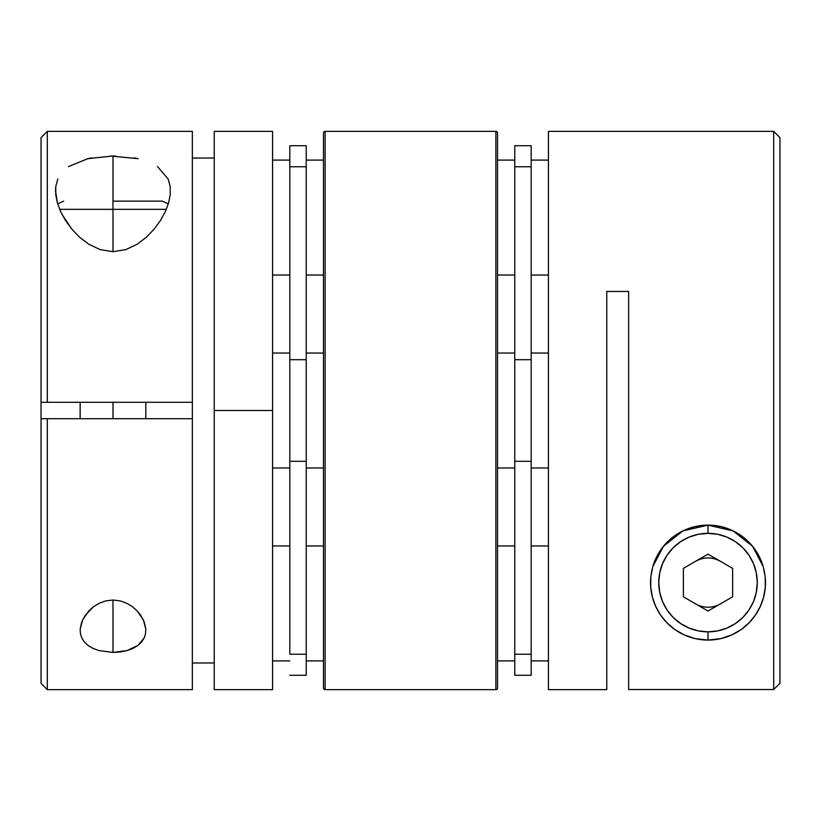 <?xml version="1.0" encoding="UTF-8"?>
<svg xmlns="http://www.w3.org/2000/svg" width="821" height="821" viewBox="0 0 821 821"><rect width="100%" height="100%" fill="white"/><g stroke="black" fill="none" stroke-linecap="round" stroke-linejoin="round"><path stroke-width="1.23" d="M764.679 592.146A57.47 57.47 0 0 1 708.01 640.062L708.01 631.852A49.26 49.26 0 0 1 658.75 582.592A49.26 49.26 0 0 1 708.01 533.332L698.404 534.276L689.168 537.078L680.65 541.634L673.179 547.761L667.052 555.222L662.506 563.74L659.704 572.986L658.75 582.592L659.704 592.198L662.506 601.444L667.052 609.962L673.179 617.423L680.65 623.55L689.168 628.106L698.404 630.908L708.01 631.852L717.626 630.908L726.862 628.106L735.38 623.55L742.851 617.423L748.968 609.962L753.524 601.444L756.326 592.198L757.27 582.592L756.326 572.986L753.524 563.74L748.968 555.222L742.851 547.761L735.38 541.634L726.862 537.078L717.626 534.276L708.01 533.332L708.01 525.122A57.47 57.47 0 0 0 663.501 546.242A57.47 57.47 0 0 1 708.01 525.122L720.222 526.435L708.01 525.122A57.47 57.47 0 0 1 733.194 530.93L743.908 537.704L752.549 546.273L759.015 556.104A57.47 57.47 0 0 1 763.181 566.5A57.47 57.47 0 0 0 708.01 525.122L708.01 533.332A49.26 49.26 0 0 1 757.27 582.592A49.26 49.26 0 0 1 708.01 631.852L708.01 640.062A57.47 57.47 0 0 0 765.223 577.071L765.285 587.333L763.602 597.195L760.328 606.38L755.556 614.878L749.347 622.523L741.62 629.214L732.168 634.736L720.838 638.615L708.01 640.062A57.47 57.47 0 0 1 650.807 577.101M695.695 603.917A24.63 24.63 0 0 0 720.325 603.917M720.325 561.266A24.63 24.63 0 0 0 695.695 561.266M733.235 530.951A57.47 57.47 0 0 1 759.004 556.094M765.48 582.838A57.47 57.47 0 0 1 765.285 587.343L763.602 597.195L760.328 606.38M714.886 639.651L719.966 638.81L714.886 639.651M725.456 637.353L731.08 635.228L725.456 637.353M735.985 632.796L740.809 629.789L735.985 632.796M745.181 626.433L749.019 622.862L745.181 626.433M755.679 614.693L757.095 612.497L755.679 614.693M760.759 605.405L762.124 601.947L760.759 605.405M764.064 595.276L764.823 591.305L764.064 595.276M765.449 584.521L765.48 582.664L765.449 584.521M765.48 582.592L765.439 580.406L765.48 582.592M764.792 573.674L763.941 569.353L764.792 573.674M762.062 563.052L760.256 558.639L762.062 563.052M757.362 553.128L755.813 550.675L757.362 553.128M755.802 550.665L754.345 548.582L755.802 550.665M750.64 544.046L746.34 539.766L750.64 544.046M742.133 536.349L739.957 534.82L742.133 536.349M739.947 534.81L736.119 532.46L739.947 534.81M731.798 530.274L723.999 527.39L731.798 530.274M650.54 582.869A57.47 57.47 0 0 0 708.01 640.062L695.202 638.615L683.883 634.756L674.431 629.225L666.703 622.544L660.464 614.878L655.722 606.432L652.428 597.206L650.745 587.395L650.807 577.06L652.828 566.541A57.47 57.47 0 0 1 663.471 546.283L682.877 530.91L708.01 525.122L695.839 526.425L708.01 525.122L721.023 526.61L733.215 530.941L752.549 546.273L763.181 566.5L765.223 577.071L765.285 587.333M692.093 527.369L684.262 530.263L692.093 527.369M679.952 532.439L676.104 534.799L679.952 532.439M676.083 534.81L673.928 536.318L676.083 534.81M669.72 539.746L665.379 544.056L669.72 539.746M661.685 548.582L660.238 550.645L661.685 548.582M660.228 550.665L658.678 553.118L660.228 550.665M655.784 558.619L653.957 563.083L655.784 558.619M652.079 569.374L651.248 573.653L652.079 569.374M650.591 580.375L650.54 582.571L650.591 580.375M650.54 582.592L650.581 584.562L650.54 582.592M651.217 591.336L651.956 595.266L651.217 591.336M653.885 601.896L655.281 605.436L653.885 601.896M658.986 612.579L660.217 614.508L658.986 612.579M667.021 622.872L670.86 626.444L667.021 622.872M675.231 629.789L680.065 632.806L675.231 629.789M684.96 635.238L690.564 637.353L684.96 635.238M696.064 638.81L701.113 639.651L696.064 638.81M732.64 596.816L708.01 611.029L683.38 596.816L683.38 568.368L708.01 554.154L732.64 568.368L732.64 596.816L708.01 611.029L683.38 596.816L683.38 568.368L708.01 554.154L732.64 568.368L732.64 596.816M655.722 606.432L652.428 597.206L650.745 587.395L650.807 577.06L652.828 566.541L663.481 546.263L672.173 537.663L682.877 530.91L695.069 526.6L708.01 525.122L733.215 530.941M666.683 622.523L663.625 619.096M674.41 629.214L670.562 626.187M683.852 634.736L679.152 632.293M695.161 638.605L689.537 637.014M707.948 640.062L702.53 639.795M628.65 689.517L773.69 689.517L773.69 131.36L548.428 131.36L548.428 689.64L606.76 689.64L606.76 291.455L628.65 291.455L628.65 689.517L773.69 689.517L779.95 683.257L779.95 137.62L779.95 683.257L773.69 689.517L773.69 131.36L548.428 131.36L548.428 689.64L606.76 689.64L606.76 291.455L628.65 291.455L628.65 689.517M759.015 556.104L763.181 566.5L765.223 577.071M652.828 566.541L657.016 556.084L663.481 546.263M713.5 639.795L708.082 640.062M726.513 637.004L720.879 638.605M736.899 632.273L732.199 634.725M745.478 626.166L741.64 629.194M752.405 619.085L749.357 622.513M166.304 209.355L112.99 209.355L112.99 201.145L162.25 201.145L112.99 201.145L112.99 209.355L165 209.355M112.99 402.29L112.99 418.71L112.99 402.29M112.99 209.355L112.99 251.688L112.99 209.355L59.666 209.355L112.99 209.355M68.451 166.601L87.785 158.679L112.99 155.98L112.99 201.145L112.99 155.98L115.679 156.011M157.519 166.601L168.172 179.04L170.193 186.5L170.255 194.567L168.572 202.992L165.278 211.685L160.536 220.367L154.297 228.956L146.569 237.074L137.117 244.278L125.798 249.615L112.99 251.688L100.162 249.615L88.832 244.258L79.38 237.053L71.653 228.936L65.444 220.367L60.672 211.633L57.398 202.982L55.52 190.718L55.777 186.511L57.819 179.019M170.193 186.5L170.255 194.567L168.572 202.992L165.278 211.685L160.536 220.367L154.297 228.956L146.569 237.074L137.117 244.278L125.798 249.615L112.99 251.688L100.162 249.615L88.832 244.258L79.38 237.053L71.653 228.936L61.955 214.26M80.437 633.648L80.181 629.143L82.644 619.834L88.894 610.814L93.471 606.75L99.105 603.312L105.724 600.91L112.99 600.028L112.99 652.428L98.818 650.55L92.865 648.333L87.96 645.388L84.276 641.878L81.782 637.917L80.437 633.648L80.181 629.143L81.659 622.185L85.292 615.247L93.471 606.75L99.105 603.312L105.724 600.91L112.99 600.028L120.277 600.91L126.886 603.312L132.509 606.76L137.076 610.814L143.326 619.834L145.789 629.132L145.533 633.638L144.188 637.917L141.694 641.878L138.01 645.388L133.115 648.323L127.122 650.56L120.277 651.956L112.99 652.428L98.818 650.55M41.05 683.349L41.05 418.71L41.05 683.38L47.31 689.64L192.35 689.64L192.35 418.71L47.31 418.71L47.31 689.64L47.31 418.71L41.05 418.71L41.05 137.651M214.24 662.978L192.35 662.978L214.24 662.978M214.24 131.924L214.24 689.64L272.572 689.64L272.572 410.5L214.24 410.5L272.572 410.5L272.572 131.36L214.24 131.36L214.24 689.096M192.35 158.022L214.24 158.022L192.35 158.022M192.35 688.973L192.35 131.36L47.31 131.36L47.31 402.29L192.35 402.29L47.31 402.29L47.31 131.36L41.05 137.62L41.05 402.29L47.31 402.29L41.05 402.29L41.05 418.71L192.35 418.71L192.35 131.781M110.23 156.011L138.123 158.669L134.192 157.848M87.785 158.679L91.736 157.858M60.672 211.633L57.398 202.982L55.715 194.515L55.777 186.511M272.572 689.64L272.572 131.36M144.188 637.917L138.01 645.388L127.122 650.56L112.99 652.428L112.99 600.028L120.277 600.91L126.886 603.312L132.509 606.76L137.076 610.814L140.689 615.247L144.301 622.154L145.789 629.132L145.533 633.638M272.572 660.905L289.813 660.905L272.572 660.905M306.233 660.905L323.474 660.905L306.233 660.905M323.474 545.965L306.233 545.965L323.474 545.965M289.813 545.965L272.572 545.965L289.813 545.965M272.572 467.97L289.813 467.97L272.572 467.97M306.233 467.97L323.474 467.97L306.233 467.97M323.474 353.03L306.233 353.03L323.474 353.03M289.813 353.03L272.572 353.03L289.813 353.03M272.572 275.035L289.813 275.035L272.572 275.035M306.233 275.035L323.474 275.035L306.233 275.035M323.474 160.095L306.233 160.095L323.474 160.095M289.813 160.095L272.572 160.095L289.813 160.095M548.428 467.97L531.187 467.97L548.428 467.97M514.767 467.97L497.526 467.97L514.767 467.97M497.526 353.03L514.767 353.03L497.526 353.03M531.187 353.03L548.428 353.03L531.187 353.03M548.428 275.035L531.187 275.035L548.428 275.035M514.767 275.035L497.526 275.035L514.767 275.035M497.526 160.095L514.767 160.095L497.526 160.095M531.187 160.095L548.428 160.095L531.187 160.095M548.428 660.905L531.187 660.905L548.428 660.905M514.767 660.905L497.526 660.905L514.767 660.905M497.526 545.965L514.767 545.965L497.526 545.965M531.187 545.965L548.428 545.965L531.187 545.965M306.233 675.273L289.813 675.273L306.233 675.273L306.233 654.234L289.813 654.234L289.813 461.299L306.233 461.299L306.233 359.701L289.813 359.701L289.813 166.766L306.233 166.766L306.233 145.728L306.233 359.701L289.813 359.701L289.813 461.299L306.233 461.299L306.233 654.234L289.813 654.234L289.813 166.766L306.233 166.766L306.233 675.273M289.813 145.728L289.813 166.766L289.813 145.728L306.233 145.728M531.187 654.234L514.767 654.234L514.767 675.273L531.187 675.273L531.187 654.234L514.767 654.234L514.767 461.299L531.187 461.299L531.187 359.701L514.767 359.701L514.767 166.766L531.187 166.766L531.187 145.728L531.187 359.701L514.767 359.701L514.767 461.299L531.187 461.299L531.187 654.234L531.187 166.766L514.767 166.766L514.767 145.728L514.767 675.273L531.187 675.273L531.187 654.234M495.884 131.36L495.884 689.64A1.642 1.642 0 0 0 497.526 687.998L497.526 133.002A1.642 1.642 0 0 0 495.884 131.36L325.116 131.36A1.642 1.642 0 0 0 323.474 133.002L323.474 687.998A1.642 1.642 0 0 0 325.116 689.64L325.116 131.36L325.116 689.64L495.884 689.64L495.884 131.36A1.642 1.642 0 0 1 497.526 133.002L497.526 687.998A1.642 1.642 0 0 1 495.884 689.64L325.116 689.64A1.642 1.642 0 0 1 323.474 687.998L323.474 133.002A1.642 1.642 0 0 1 325.116 131.36L495.884 131.36M779.95 137.62L773.69 131.36M168.315 203.824L162.25 201.145M145.83 402.29L145.83 418.71M80.15 402.29L80.15 418.71M57.655 203.824L63.73 201.145M514.767 145.728L531.187 145.728"/></g></svg>
